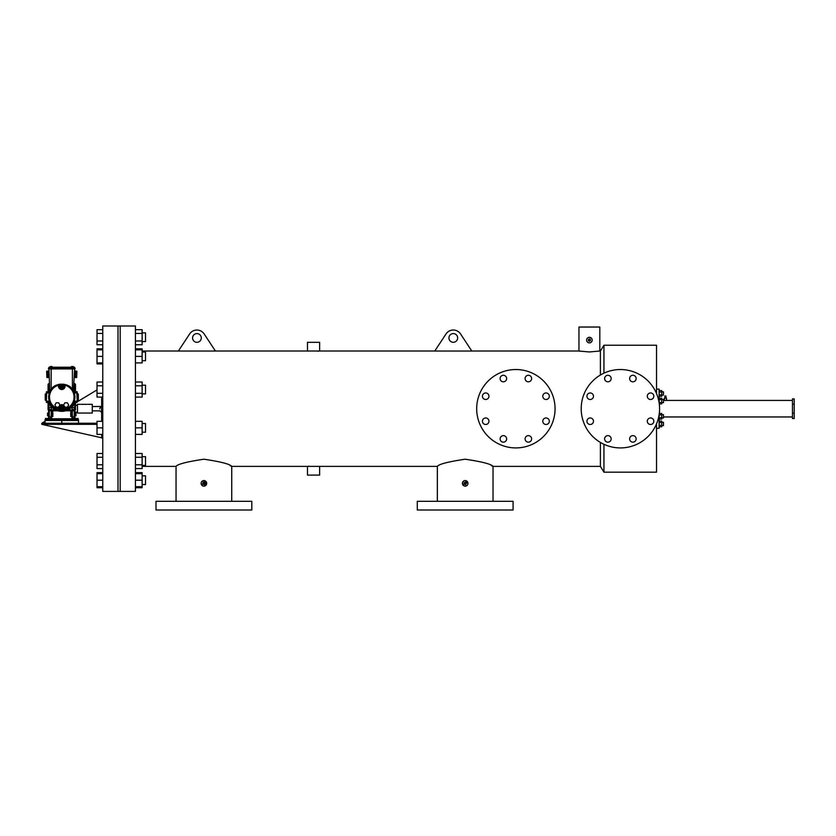 <?xml version="1.0" encoding="UTF-8"?>
<svg xmlns="http://www.w3.org/2000/svg" width="836" height="836" viewBox="0 0 836 836"><rect width="100%" height="100%" fill="white"/><g stroke="black" fill="none" stroke-linecap="round" stroke-linejoin="round"><path stroke-width="1.25" d="M653.825 396.222A3.271 3.271 0 0 1 650.565 399.493A3.271 3.271 0 0 1 647.294 396.222A3.271 3.271 0 0 1 650.565 392.962A3.271 3.271 0 0 1 653.825 396.222M653.825 421.219A3.271 3.271 0 0 1 650.565 424.489A3.271 3.271 0 0 1 647.294 421.219A3.271 3.271 0 0 1 650.565 417.958A3.271 3.271 0 0 1 653.825 421.219M636.154 438.9A3.271 3.271 0 0 1 632.883 442.16A3.271 3.271 0 0 1 629.623 438.9A3.271 3.271 0 0 1 632.883 435.629A3.271 3.271 0 0 1 636.154 438.9M611.158 438.9A3.271 3.271 0 0 1 607.887 442.16A3.271 3.271 0 0 1 604.627 438.9A3.271 3.271 0 0 1 607.887 435.629A3.271 3.271 0 0 1 611.158 438.9M593.476 421.219A3.271 3.271 0 0 1 590.216 424.489A3.271 3.271 0 0 1 586.945 421.219A3.271 3.271 0 0 1 590.216 417.958A3.271 3.271 0 0 1 593.476 421.219M593.476 396.222A3.271 3.271 0 0 1 590.216 399.493A3.271 3.271 0 0 1 586.945 396.222A3.271 3.271 0 0 1 590.216 392.962A3.271 3.271 0 0 1 593.476 396.222M611.158 378.551A3.271 3.271 0 0 1 607.887 381.812A3.271 3.271 0 0 1 604.627 378.551A3.271 3.271 0 0 1 607.887 375.28A3.271 3.271 0 0 1 611.158 378.551M636.154 378.551A3.271 3.271 0 0 1 632.883 381.812A3.271 3.271 0 0 1 629.623 378.551A3.271 3.271 0 0 1 632.883 375.28A3.271 3.271 0 0 1 636.154 378.551M581.198 408.72A39.198 39.198 0 0 1 620.385 369.533A39.198 39.198 0 0 1 659.583 408.72A39.198 39.198 0 0 1 620.385 447.918A39.198 39.198 0 0 1 581.198 408.72M549.315 396.222A3.271 3.271 0 0 1 546.044 399.493A3.271 3.271 0 0 1 542.783 396.222A3.271 3.271 0 0 1 546.044 392.962A3.271 3.271 0 0 1 549.315 396.222M549.315 421.219A3.271 3.271 0 0 1 546.044 424.489A3.271 3.271 0 0 1 542.783 421.219A3.271 3.271 0 0 1 546.044 417.958A3.271 3.271 0 0 1 549.315 421.219M531.633 438.9A3.271 3.271 0 0 1 528.373 442.16A3.271 3.271 0 0 1 525.102 438.9A3.271 3.271 0 0 1 528.373 435.629A3.271 3.271 0 0 1 531.633 438.9M506.637 438.9A3.271 3.271 0 0 1 503.376 442.16A3.271 3.271 0 0 1 500.106 438.9A3.271 3.271 0 0 1 503.376 435.629A3.271 3.271 0 0 1 506.637 438.9M488.966 421.219A3.271 3.271 0 0 1 485.695 424.489A3.271 3.271 0 0 1 482.435 421.219A3.271 3.271 0 0 1 485.695 417.958A3.271 3.271 0 0 1 488.966 421.219M488.966 396.222A3.271 3.271 0 0 1 485.695 399.493A3.271 3.271 0 0 1 482.435 396.222A3.271 3.271 0 0 1 485.695 392.962A3.271 3.271 0 0 1 488.966 396.222M506.637 378.551A3.271 3.271 0 0 1 503.376 381.812A3.271 3.271 0 0 1 500.106 378.551A3.271 3.271 0 0 1 503.376 375.28A3.271 3.271 0 0 1 506.637 378.551M531.633 378.551A3.271 3.271 0 0 1 528.373 381.812A3.271 3.271 0 0 1 525.102 378.551A3.271 3.271 0 0 1 528.373 375.28A3.271 3.271 0 0 1 531.633 378.551M476.677 408.72A39.198 39.198 0 0 1 515.875 369.533A39.198 39.198 0 0 1 555.062 408.72A39.198 39.198 0 0 1 515.875 447.918A39.198 39.198 0 0 1 476.677 408.72M513.085 510.012L417.279 510.012L417.279 501.307L513.085 501.307L513.085 510.012M251.803 510.012L155.998 510.012L155.998 501.307L251.803 501.307L251.803 510.012M448.942 337.943A4.358 4.358 0 0 0 453.29 342.3A4.358 4.358 0 0 0 457.647 337.943A4.358 4.358 0 0 0 453.29 333.585A4.358 4.358 0 0 0 448.942 337.943M192.573 337.943A4.358 4.358 0 0 0 196.93 342.3A4.358 4.358 0 0 0 201.288 337.943A4.358 4.358 0 0 0 196.93 333.595A4.358 4.358 0 0 0 192.573 337.943M588.972 339.102L588.314 340.095L589.39 339.019L588.314 340.095L589.39 341.161L588.314 340.095A1.076 1.076 0 0 0 589.39 341.161A1.076 1.076 0 0 0 590.456 340.095L589.39 341.161L588.325 340.273M466.258 483.365A1.076 1.076 0 0 0 465.182 482.288A1.076 1.076 0 0 0 464.116 483.365L465.182 482.288L466.258 483.365L465.182 482.288L466.258 483.365L465.182 482.288L464.116 483.365L465.182 482.288L464.116 483.365L465.182 484.441L466.258 483.365L465.182 484.441L464.116 483.365A1.076 1.076 0 0 0 465.182 484.441A1.076 1.076 0 0 0 466.258 483.365L465.38 484.42M464.116 483.365L464.983 484.42M202.897 483.783L203.9 484.452L204.987 483.365A1.087 1.087 0 0 0 203.9 482.278A1.087 1.087 0 0 0 202.814 483.365L203.9 482.278L202.814 483.365L203.9 482.278L202.814 483.365L203.9 484.452L202.814 483.365A1.087 1.087 0 0 0 203.9 484.452A1.087 1.087 0 0 0 204.987 483.365L204.099 484.441M204.904 483.783L204.966 483.156M203.9 482.278L204.987 483.365L203.482 482.362M592.17 340.095A2.79 2.79 0 0 0 589.39 337.305A2.79 2.79 0 0 0 586.6 340.095A2.79 2.79 0 0 0 589.39 342.875A2.79 2.79 0 0 0 592.17 340.095L592.118 340.639M589.39 337.305L591.355 338.12M586.653 339.541L587.071 338.538M465.182 480.575L467.972 483.365A2.79 2.79 0 0 0 465.182 480.575A2.79 2.79 0 0 0 462.402 483.365A2.79 2.79 0 0 0 465.182 486.155A2.79 2.79 0 0 0 467.972 483.365L467.857 484.169M462.454 482.821L463.875 480.909M464.116 480.794L464.638 480.637M201.57 481.808L203.9 480.564L206.701 483.365A2.801 2.801 0 0 0 203.9 480.564A2.801 2.801 0 0 0 201.1 483.365A2.801 2.801 0 0 0 203.9 486.165A2.801 2.801 0 0 0 206.701 483.365L203.9 486.165M201.152 482.821L201.309 482.288M309.195 466.227L307.481 466.383L307.481 475.088L319.624 475.088L319.624 466.383L231.739 466.383C230.088 464.116 220.809 461.723 203.9 459.215C186.951 461.744 177.671 464.126 176.051 466.383L142.13 466.383M318.882 351.089L317.91 351.172M307.481 351.015L307.481 342.311L319.624 342.311L319.624 351.015L215.416 351.015L203.921 333.595A8.705 8.705 0 0 0 189.876 333.595L178.381 351.026L215.416 351.026M135.432 491.411L135.432 325.988L120.185 325.988L120.185 491.411L120.185 325.988L102.765 325.988L102.765 491.411L118.012 491.411L118.012 325.988L118.012 491.411L135.432 491.411M656.532 423.873L656.532 472.173L603.947 472.173L600.394 466.383L600.394 442.432M600.394 375.019L600.394 351.015L603.947 345.226L603.947 373.138M603.947 472.173L603.947 444.303M656.532 393.578L656.532 345.226L603.947 345.226M230.025 465.579L231.739 466.383L231.739 501.307M491.317 465.579L493.031 466.383C491.38 464.116 482.09 461.723 465.182 459.215C448.232 461.744 438.952 464.126 437.343 466.383L319.624 466.383M467.157 485.34L464.638 486.103M580.675 351.298L578.961 351.015L578.961 327.033L599.809 327.033L599.809 351.015L589.39 351.966L578.961 351.015L471.807 351.015L460.322 333.595A8.705 8.705 0 0 0 446.267 333.595L434.772 351.026L471.817 351.026M589.934 342.823L588.575 342.76M600.394 351.015L599.809 351.015M434.783 351.015L319.624 351.015M178.392 351.015L142.13 351.015M600.394 466.383L493.031 466.383L493.031 501.307M308.505 351.11L307.784 351.047M587.614 342.248L587.071 341.642M464.116 485.935L462.402 483.365M202.824 485.956L201.1 483.365M590.373 339.677L589.39 339.019L590.456 340.095A1.076 1.076 0 0 0 589.39 339.019A1.076 1.076 0 0 0 588.314 340.095M590.456 340.095L589.39 339.019M664.338 400.434L666.511 400.434L665.425 400.507L666.511 400.434L666.511 398.166L664.338 398.166L664.338 400.434L663.47 400.434M664.881 398.166L664.881 395.992L665.968 395.992L665.968 398.166M656.532 428.283L659.113 428.283L659.113 414.75M659.113 402.701L659.113 389.106L656.532 389.106M792.455 400.434L666.511 400.434M792.455 416.965L663.47 416.965M792.455 413.183L794.2 413.183L794.2 418.502L792.455 418.502L792.455 404.206L794.2 404.206L794.2 398.897L792.455 398.897L792.455 404.206M794.2 413.183L794.2 404.206M145.527 341.569L142.13 341.569L145.527 341.569L145.527 332.853L142.13 332.853M102.765 363.911L97.018 363.911L97.018 362.908L102.765 362.908M97.018 362.908L97.018 348.821L102.765 348.821M102.765 487.722L97.018 487.722L97.018 472.643L102.765 472.643M142.13 475.83L145.527 475.83L145.527 484.546L142.13 484.546M145.527 484.535L142.13 484.535M97.018 473.657L102.765 473.657M97.018 486.719L102.765 486.719M97.018 480.188L102.765 480.188M142.13 456.665L145.527 456.665L145.527 465.38L142.13 465.38M102.765 468.578L97.018 468.578L97.018 453.488L102.765 453.488M97.018 464.806L102.765 464.806M97.018 457.261L102.765 457.261M142.13 423.497L145.527 423.497L145.527 432.202L142.13 432.202M102.765 427.854L97.018 427.854L97.018 434.396L102.765 434.396M97.018 427.854L97.018 421.323L102.765 421.323M142.13 385.187L145.527 385.187L145.527 393.892L142.13 393.892M102.765 393.317L97.018 393.317L97.018 397.09L102.765 397.09M97.018 393.317L97.018 385.783L102.765 385.783M97.018 385.783L97.018 382.01L102.765 382.01M142.13 352.008L145.527 352.008L145.527 360.713L142.13 360.713M97.018 356.376L102.765 356.376M97.018 349.845L102.765 349.845M102.765 340.983L97.018 340.983L97.018 344.756L102.765 344.756M97.018 340.983L97.018 333.449L102.765 333.449M97.018 333.449L97.018 329.677L102.765 329.677M135.432 349.845L142.13 349.845L142.13 348.821L135.432 348.821M135.432 472.643L142.13 472.643L142.13 487.722L135.432 487.722M142.13 480.188L135.432 480.188M142.13 473.657L135.432 473.657M142.13 486.719L135.432 486.719M135.432 453.488L142.13 453.488L142.13 457.261L135.432 457.261M142.13 457.261L142.13 464.806L135.432 464.806M142.13 464.806L142.13 468.578L135.432 468.578M135.432 427.854L142.13 427.854L142.13 421.323L135.432 421.323M142.13 427.854L142.13 434.396L135.432 434.396M135.432 385.783L142.13 385.783L142.13 382.01L135.432 382.01M142.13 385.783L142.13 393.317L135.432 393.317M142.13 393.317L142.13 397.09L135.432 397.09M142.13 349.845L142.13 356.376L135.432 356.376M142.13 356.376L142.13 362.908L135.432 362.908M135.432 333.449L142.13 333.449L142.13 329.677L135.432 329.677M142.13 333.449L142.13 340.983L135.432 340.983M142.13 340.983L142.13 344.756L135.432 344.756M659.113 390.621L661.725 390.621L661.725 396.285L659.113 396.285M661.725 392.042L659.113 392.042M661.725 394.864L659.113 394.864M661.725 391.823L663.47 391.823L663.47 395.083L661.725 395.083M661.725 419.129L659.113 419.17L661.725 419.129L661.725 417.718L659.113 417.718M659.113 421.114L661.725 421.114L661.725 426.778L659.113 426.778M661.725 422.535L659.113 422.535M661.725 425.357L659.113 425.357M659.29 413.475L661.725 413.475L661.725 417.718M661.725 414.886L659.113 414.886M659.113 398.229L661.725 398.229L661.725 403.882L659.28 403.882M661.725 399.639L659.113 399.639M661.725 402.471L659.113 402.471M661.725 414.666L663.47 414.666L663.47 417.979L661.725 417.979M661.725 422.316L663.47 422.316L663.47 425.576L661.725 425.576M661.725 399.42L663.47 399.42L663.47 402.691L661.725 402.691M92.263 404.342L92.263 413.057L92.263 404.342L87.717 404.342M92.263 413.057L77.455 413.057L77.455 404.342L80.266 404.342M45.06 421.281L41.8 423.246L41.8 424.333L97.018 424.333L41.8 424.333L102.765 438.043M101.678 434.396L101.678 438.043L101.678 434.396M41.8 423.246L97.018 423.246M97.018 389.9L77.215 401.865L77.215 391.959L74.603 391.624A13.972 13.972 0 0 0 73.756 389.9M76.055 402.555L75.491 402.9M101.678 397.09L101.678 421.323M73.275 367.213L73.275 366.523L72.408 366.523L72.408 367.213L48.979 367.213L48.979 368.248M72.523 389.639L73.861 389.67L72.408 389.461C68.751 382.46 54.81 382.46 51.153 389.461L51.153 368.927L48.457 368.927L48.457 368.248L72.408 368.248L72.408 367.213L74.582 367.213L74.582 368.248M51.153 389.461L49.7 389.67L48.979 368.927M50.285 367.213L50.285 366.523L51.153 366.523L51.153 368.927L72.408 368.927L72.408 368.248L75.104 368.248L75.104 368.927L72.408 368.927L72.408 389.461M51.038 389.639L50.055 390.004M49.272 377.464L46.879 377.548L46.68 372.051L49.084 371.968M46.701 372.522L49.105 372.438M46.68 372.051L46.659 371.299L49.052 371.215M46.659 371.299L49.052 371.174M46.659 371.257L49.042 370.766M46.858 377.14L49.261 377.057L46.858 377.099M46.837 376.357L49.23 376.273M46.816 375.876L49.219 375.792M46.785 374.988L49.188 374.904M46.764 374.204L49.157 374.12M46.732 373.41L49.125 373.326M51.153 366.523L52.031 366.523L52.031 367.213M73.505 390.004L74.582 368.927M74.289 377.464L76.682 377.548L76.86 372.522L74.456 372.438M76.86 372.522L74.477 371.968M76.881 372.051L76.902 371.299L74.498 371.215M76.902 371.299L74.508 371.174M76.902 371.257L74.519 370.766M76.703 377.14L74.299 377.057L76.703 377.099M76.724 376.357L74.331 376.273M76.745 375.876L74.341 375.792M76.776 374.988L74.373 374.904M76.797 374.204L74.404 374.12M76.828 373.41L74.425 373.326M72.408 366.523L71.53 366.523L71.53 367.213M48.185 391.624L48.185 384.518L49.481 383.494M49.512 384.173L49.105 383.379L48.07 384.414L48.07 391.624M57.444 410.685L49.209 410.685L48.185 409.661L55.698 410.006M75.073 383.797L74.352 384.173L74.352 383.494L75.491 384.414L75.491 391.624M74.697 391.008L74.697 384.518L75.376 384.518L75.376 391.624M75.073 410.382L74.352 410.685L75.376 409.661L75.073 410.382L74.592 409.901M48.603 391.624A14.275 14.275 0 0 1 49.7 389.503A14.275 14.275 0 0 0 48.603 391.624M73.861 389.503A14.275 14.275 0 0 1 74.958 391.624A14.275 14.275 0 0 0 73.861 389.503M49.805 389.9A13.972 13.972 0 0 0 48.927 391.624M48.645 397.09A13.136 13.136 0 0 0 49.293 401.165L49.606 402.189L48.958 402.555L46.346 402.22L46.346 391.959L48.958 391.624L49.606 391.99L49.293 393.014A13.136 13.136 0 0 0 48.645 397.09M48.927 402.555A13.972 13.972 0 0 0 74.634 402.555L73.955 402.189L77.215 401.844L76.87 402.555L74.603 402.555M74.603 391.624L73.955 391.99L74.268 393.014A13.136 13.136 0 0 1 74.268 401.165L73.955 402.189M63.693 407.978A1.912 1.912 0 0 0 61.78 406.066A1.912 1.912 0 0 0 59.868 407.978L59.189 407.978A2.592 2.592 0 0 1 61.78 405.387A2.592 2.592 0 0 1 64.372 407.978L63.693 407.978L63.797 410.037L65.271 409.588A12.979 12.979 0 0 0 65.271 384.581L64.403 385.25A0.69 0.679 -37.2 0 1 65.271 384.581A0.69 0.679 -37.3 0 0 64.372 385.208L63.787 384.184M59.868 407.978L59.868 409.358A12.415 12.415 0 0 0 63.693 409.358L64.403 407.978A2.623 2.623 0 0 0 61.78 405.355A2.623 2.623 0 0 0 59.157 407.978L58.29 409.588L59.764 410.037L59.189 407.978L58.468 407.978A3.302 3.302 0 0 1 58.572 407.153L59.941 404.979L58.687 402.806L56.169 402.806L54.915 404.979L56.169 407.153L58.687 407.153M46.346 393.819L45.228 394.164L45.228 400.016L46.346 400.35M77.215 393.819L78.333 394.164L78.333 396.755M77.215 400.35L78.333 400.016L78.333 394.164M78.333 397.424L78.333 400.016M62.491 386.201A0.711 0.711 0 0 0 61.78 385.49A0.711 0.711 0 0 0 61.07 386.201A0.711 0.711 0 0 0 61.78 386.911A0.711 0.711 0 0 0 62.491 386.201M62.491 407.978A0.711 0.711 0 0 0 61.78 407.257A0.711 0.711 0 0 0 61.07 407.978A0.711 0.711 0 0 0 61.78 408.689A0.711 0.711 0 0 0 62.491 407.978M74.968 412.138L74.968 413.057L75.992 413.057L75.992 414.416L74.853 414.416L74.853 415.774L74.968 410.664L74.968 412.138L77.455 412.138M74.968 418.502L74.968 415.774M74.028 384.926A1.087 1.087 0 0 1 73.976 386.431M74.31 408.522A1.087 1.087 0 0 1 73.223 409.609A1.087 1.087 0 0 1 72.136 408.522A1.087 1.087 0 0 1 73.223 407.435A1.087 1.087 0 0 1 74.31 408.522M72.356 416.391L72.304 410.8M50.651 416.391L50.651 418.784L50.651 416.391L50.651 418.784L50.651 416.391L51.675 416.391L51.675 418.784L72.91 418.784A1.024 1.024 0 0 0 73.944 419.818L72.91 418.784L72.91 416.391L70.642 416.391L71.468 410.8M49.533 384.926A1.087 1.087 0 0 0 49.585 386.431M51.424 408.522A1.087 1.087 0 0 0 50.338 407.435A1.087 1.087 0 0 0 49.251 408.522A1.087 1.087 0 0 0 50.338 409.609A1.087 1.087 0 0 0 51.424 408.522M48.592 410.664L48.592 413.057L47.558 413.057L47.558 414.416L48.707 414.416L48.707 415.774L48.592 410.664M48.592 418.502L48.592 415.774M51.059 416.391L52.083 416.391M51.675 416.391L52.919 416.391L52.093 410.8M47.631 419.818L48.979 419.818M78.5 423.246L78.5 420.498L45.06 420.498L45.06 419.818L61.78 419.818L61.78 423.246M78.5 420.498L78.5 419.818L61.78 419.818M45.06 420.498L45.06 423.246M70.924 410.8L70.642 414.374M52.637 410.8L52.919 414.374M52.24 416.391L52.24 414.374M49.617 419.818L50.651 418.784A1.024 1.024 0 0 1 49.617 419.818A1.024 1.024 0 0 0 50.651 418.784L51.675 418.784L51.675 419.818M51.205 416.391L51.257 410.8M47.558 414.416L47.558 415.774L48.707 415.774M48.07 402.555L48.07 409.765L49.105 410.8L57.809 410.8M65.751 410.8L74.456 410.8L75.491 409.765L75.376 402.555M75.491 384.414L74.08 383.379M51.205 412.158L52.772 412.242M72.502 416.391L71.478 416.391M71.321 416.391L71.321 414.374M75.992 414.416L75.992 415.774L74.853 415.774M75.491 402.555L75.491 409.765M72.356 412.158L70.788 412.242M62.648 406.474L63.505 407.978L62.648 409.473L60.913 409.473L60.046 407.978L60.913 406.474L62.648 406.474M67.392 407.153L64.874 407.153L63.62 404.979L64.874 402.806L67.392 402.806L68.646 404.979L67.392 407.153M62.648 384.706L63.505 386.201L62.648 387.695L60.913 387.695L60.046 386.201L60.913 384.706L62.648 384.706M65.239 409.63A0.69 0.679 -142.7 0 1 64.372 408.971L65.271 409.588A0.69 0.679 37.2 0 1 64.403 408.929L64.403 407.978L65.083 407.978A3.302 3.302 0 0 0 64.989 407.153L64.874 407.153M58.635 384.403L58.321 384.55A0.69 0.679 -142.7 0 1 59.189 385.208L59.157 385.25A0.69 0.679 -142.8 0 0 58.29 384.581L59.157 386.201A2.623 2.623 0 0 0 61.78 388.824A2.623 2.623 0 0 0 64.403 386.201L65.083 386.201A3.302 3.302 0 0 1 61.78 389.513A3.302 3.302 0 0 1 58.468 386.201L59.868 386.201A1.912 1.912 0 0 0 61.78 388.113A1.912 1.912 0 0 0 63.693 386.201L64.372 386.201A2.592 2.592 0 0 1 61.78 388.792A2.592 2.592 0 0 1 59.189 386.201L59.774 384.184M58.321 409.63A0.69 0.679 -37.3 0 0 59.189 408.971L59.157 408.929A0.69 0.679 142.8 0 1 58.29 409.588A12.979 12.979 0 0 1 58.29 384.581M74.958 402.555A14.275 14.275 0 0 1 48.603 402.555M49.105 410.8L49.209 410.006M48.07 384.414L48.864 384.518L48.864 391.008M99.86 408.867L99.85 408.271M45.447 425.169L47.788 425.702M49.805 419.703L45.447 419.703L45.447 418.502L49.805 418.502L49.805 419.703M48.718 418.502L48.718 419.703M46.534 418.502L46.534 419.703M78.114 419.703L73.756 419.703L73.756 418.502L78.114 418.502L78.114 419.703M77.027 418.502L77.027 419.703M74.843 418.502L74.843 419.703M48.488 383.797L48.864 384.518M63.797 410.037A13.104 13.104 0 0 1 59.764 410.037M45.562 393.819L45.562 400.35M74.279 410.8L74.279 418.502M74.697 409.661L74.697 403.161M67.852 410.006L74.352 410.006M48.864 403.161L48.864 409.661M71.886 416.391L71.886 419.818M49.272 410.8L49.272 418.502M48.07 409.765L48.185 402.555M66.107 410.685L74.456 410.8M72.91 418.784A1.024 1.024 0 0 0 73.944 419.818M77.988 393.819L77.988 400.35M58.468 386.201L58.468 385.25A12.3 12.3 0 0 0 58.468 408.929L58.468 407.978M65.083 386.201L65.083 385.25A12.3 12.3 0 0 1 65.083 408.929L65.083 407.978M59.69 405.418A3.302 3.302 0 0 1 63.87 405.418M64.403 385.25L64.372 386.201L64.403 385.25M76.87 391.624L77.215 392.335M73.955 391.99L76.87 391.99L77.215 393.014M74.268 393.014L76.87 393.014L77.215 401.165M74.268 401.165L76.87 401.165L76.87 402.555M59.868 386.201L59.868 384.821A12.415 12.415 0 0 1 63.693 384.821L63.693 386.201M46.691 391.624L46.346 401.844M49.606 402.189L46.691 402.555M49.293 401.165L46.346 401.165M49.293 393.014L46.346 393.014M49.606 391.99L46.346 392.335M92.702 406.526L101.564 406.474L101.678 412.347M437.343 501.307L437.343 466.383M176.051 501.307L176.051 466.383M663.47 417.937L661.725 417.937M86.798 404.342L81.186 404.342M99.86 410.873L92.702 410.873M75.491 405.261L77.455 405.261M99.85 410.737L101.564 412.347L99.85 410.737M99.85 408.083L101.678 406.474"/></g></svg>
